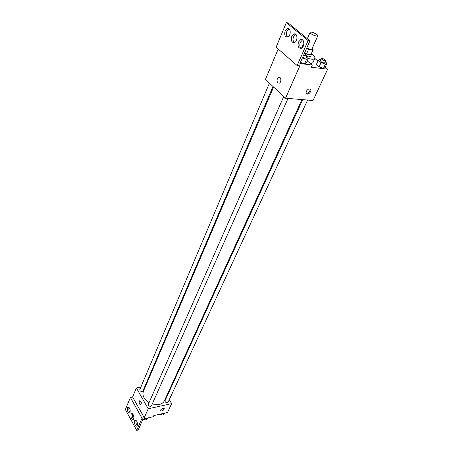 <?xml version="1.0" encoding="UTF-8"?>
<svg xmlns="http://www.w3.org/2000/svg" width="453" height="453" viewBox="0 0 453 453"><rect width="100%" height="100%" fill="white"/><g stroke="black" fill="none" stroke-linecap="round" stroke-linejoin="round"><path stroke-width="0.68" d="M316.347 36.053C312.734 35.085 310.645 33.873 310.084 32.418C310.475 31.008 318.55 34.57 317.791 35.821L316.347 36.053M317.791 35.821L311.845 49.156L310.396 49.428L306.704 48.148M306.528 48.545L308.493 49.4L306.539 53.811L310.996 54.405L313.21 49.762L312.145 48.494M303.691 45L302.853 45.192L303.357 45.985M308.493 49.4L313.21 49.762M301.721 48.075L302.83 45.538M310.996 54.405L312.955 50.023M306.539 53.811L304.58 52.956M304.546 53.035C308.261 54.717 310.588 55.124 311.517 54.264L311.466 53.658M311.517 54.264L310.543 56.438L308.47 56.863L306.664 56.461M311.562 54.083C314.105 55.889 315.209 57.327 314.869 58.38C314.49 59.133 313.255 59.388 311.171 59.139L308.068 58.471M314.869 58.38L312.915 62.707L310.622 63.59M278.187 49.009L265.452 79.445L285.526 98.216L299.835 65.855L297.134 65.532L308.119 40.56L309.931 40.832L299.914 63.522L312.327 65.045L311.336 67.231L327.638 69.184L325.226 67.163M317.944 61.042L314.841 58.443M320.934 59.858L319.914 59.502L318.3 60.26L316.33 64.586L319.065 66.902L323.425 68.426L325.011 67.622L327.004 63.324L325.243 61.851M306.273 91.336C308 88.833 309.495 88.329 310.758 89.819C311.726 92.282 306.8 95.855 306.058 93.227L306.273 91.336M285.526 98.216L313.029 100.504L327.638 69.184M277.814 82.927C276.562 80.81 276.834 78.964 278.635 77.389C281.092 76.166 281.766 82.248 279.274 83.182L279.28 83.182C281.766 82.248 281.092 76.166 278.635 77.389C276.834 78.964 276.562 80.81 277.814 82.927M309.931 40.832L288.131 22.944L286.33 22.65L276.115 47.203L297.134 65.532M306.143 93.443C308.68 93.341 309.994 91.936 310.09 89.224L309.999 89.014M312.327 65.045L307.213 60.889M308.119 40.56L286.33 22.65M298.527 41.999C297.457 46.348 298.385 48.443 301.324 48.29C305.118 46.874 304.325 37.871 300.571 39.705L298.527 41.999M285.141 30.81C284.116 35.04 284.994 37.095 287.768 36.965C291.415 35.64 290.775 26.75 287.157 28.494L285.141 30.81M291.772 36.353C290.724 40.64 291.624 42.712 294.478 42.571C298.199 41.2 297.485 32.259 293.799 34.043L291.772 36.353M302.383 57.939L306.511 59.383L304.535 63.828L300.418 62.389L304.535 63.828L306.256 63.029L308.233 58.607L306.398 57.055M302.559 39.904L300.333 42.265C299.405 44.921 299.676 46.953 301.149 48.352M289.071 28.737L286.936 31.093C286.064 33.658 286.302 35.628 287.661 37.01M295.747 34.264L293.572 36.625C292.672 39.235 292.927 41.234 294.337 42.627M301.941 99.581L164.484 400.616C163.527 402.621 161.738 403.929 159.116 404.54L152.208 404.087M149.031 402.672C143.958 399.308 142.078 395.52 143.391 391.307L273.584 87.044M302.74 99.649L165.068 400.684C164.983 401.981 165.753 402.649 167.384 402.689L168.165 402.122L307.604 100.056M273 86.5L142.978 390.854L142.14 391.466C140.532 391.437 139.762 390.792 139.83 389.535L269.433 83.165M288.017 98.426L151.489 405.707L150.656 406.318C149.009 406.29 148.233 405.622 148.318 404.308L283.725 96.534M140.872 387.072L136.381 387.961L148.227 408.753L171.642 403.634L169.286 399.693M167.151 396.126L166.8 395.537M145.6 386.143L144.932 386.273M139.688 404.172C139.02 402.598 139.043 401.437 139.756 400.679C141.342 401.409 141.704 402.802 140.838 404.852L139.688 404.172L140.838 404.852C141.704 402.802 141.342 401.409 139.756 400.679C139.048 401.437 139.026 402.598 139.688 404.172M171.642 403.634L167.514 412.49L153.822 415.588L153.324 416.692L143.018 419.036L138.176 429.999L136.698 430.35L125.362 409.54L130.402 397.423L132.61 396.97L144.252 417.757L148.227 408.753M132.61 396.97L136.381 387.961M160.572 410.084C162.004 408.374 163.239 407.904 164.28 408.685C163.352 410.701 162.083 411.364 160.481 410.673L160.572 410.084C161.998 408.368 163.239 407.904 164.28 408.685L164.28 408.685C163.352 410.701 162.083 411.364 160.481 410.673M136.698 430.35L142.016 418.261L144.252 417.757M131.121 414.291C130.707 417.355 131.376 419.076 133.125 419.455C134.818 418.697 133.233 412.632 131.619 413.674L131.121 414.291M130.056 412.355C130.47 409.314 129.813 407.609 128.097 407.236C126.421 407.977 127.95 413.991 129.558 412.972L130.056 412.355M137.225 425.429C137.644 422.332 136.97 420.588 135.187 420.203C133.476 420.973 135.096 427.071 136.732 426.024L137.225 425.429M130.402 397.423L142.016 418.261M132.621 413.9L132.587 413.968C132.112 415.826 132.446 417.468 133.59 418.9M129.094 407.474C128.578 409.297 128.89 410.95 130.028 412.423M136.194 420.418C135.668 422.298 136.008 423.98 137.202 425.469M159.733 414.252L163.046 415.078L164.835 413.096M163.046 415.078L163.867 413.317M161.897 414.818L160.056 414.404M142.905 419.28L145.957 419.965L147.825 417.943M145.957 419.965L146.749 418.187M144.779 419.705L143.006 419.302M318.3 60.26L321.052 62.571L325.424 64.105L327.004 63.324M325.82 60.6L324.818 62.769L324.025 62.933C321.975 62.412 320.798 61.71 320.498 60.821L321.488 58.652C323.295 58.494 324.739 59.145 325.82 60.6L325.028 60.764C322.972 60.238 321.794 59.536 321.488 58.652M316.33 64.586L319.065 66.902L321.052 62.571M319.065 66.902L323.425 68.426L325.424 64.105M323.425 68.426L325.011 67.622M306.511 59.383L308.233 58.607M304.19 53.839C305.968 54.496 306.891 55.147 306.964 55.787L305.973 58.018L305.112 58.194L302.666 57.288M304.535 63.828L306.256 63.029M306.964 55.787L306.103 55.962L303.652 55.056M310.084 32.418L307.332 38.698M301.545 48.177L302.853 45.192M310.758 89.819L310.09 89.224M295.599 34.32L293.799 34.043M288.957 28.782L287.157 28.494M302.377 39.972L300.571 39.705M135.555 420.118L135.187 420.203M128.465 407.156L128.097 407.236M131.987 413.595L131.619 413.674"/></g></svg>
